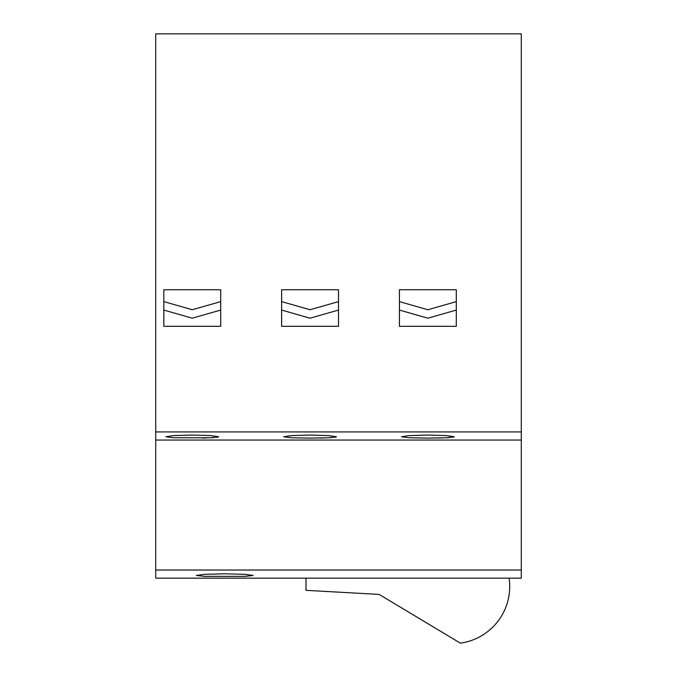 <?xml version="1.0" encoding="UTF-8"?>
<svg xmlns="http://www.w3.org/2000/svg" width="677" height="677" viewBox="0 0 677 677"><rect width="100%" height="100%" fill="white"/><g stroke="black" fill="none" stroke-linecap="round" stroke-linejoin="round"><path stroke-width="1.02" d="M306.004 590.344L379.12 594.406L460.36 643.15A57.198 57.198 0 0 0 509.104 578.158L306.004 578.158L306.004 590.344M456.298 289.756L399.43 289.756L399.43 326.314L456.298 326.314L456.298 289.756M163.834 289.756L163.834 326.314L220.702 326.314L220.702 289.756L163.834 289.756M338.5 326.314L338.5 289.756L281.632 289.756L281.632 326.314L338.5 326.314M521.29 431.926L521.29 33.85L155.71 33.85L155.71 431.926L521.29 431.926L521.29 578.158L509.104 578.158M456.298 301.62L427.864 309.744L399.43 301.62M399.43 310.066L427.864 318.19L456.298 310.066M338.5 301.62L310.066 309.744L281.632 301.62M281.632 310.066L310.066 318.19L338.5 310.066M220.702 301.62L192.268 309.744L163.834 301.62M163.834 310.066L192.268 318.19L220.702 310.066M427.864 438.112L446.549 437.757L454.267 436.767L446.541 435.599L427.864 435.057L409.187 435.599L401.461 436.767L409.179 437.757L427.864 438.112M310.066 438.112L328.751 437.757L336.469 436.767L328.743 435.599L310.066 435.057L291.389 435.599L283.663 436.767L291.381 437.757L310.066 438.112M192.268 435.057L173.591 435.599L165.865 436.767L173.583 437.757L210.953 437.757L218.671 436.767L210.945 435.599L192.268 435.057M155.71 431.926L155.71 578.158L306.004 578.158M155.71 440.05L521.29 440.05M155.71 570.034L521.29 570.034M224.764 573.791L204.64 574.316L196.33 575.45L204.649 576.381L244.871 576.381L253.198 575.45L244.879 574.316L224.764 573.791M437.731 438.027L442.538 437.909M446.541 437.757L449.824 437.554M452.287 437.317L453.742 437.063M319.933 438.027L324.74 437.909M328.743 437.757L332.026 437.554M334.489 437.317L335.944 437.063M202.135 438.027L206.942 437.909M210.945 437.757L214.228 437.554M216.691 437.317L218.146 437.063"/></g></svg>
